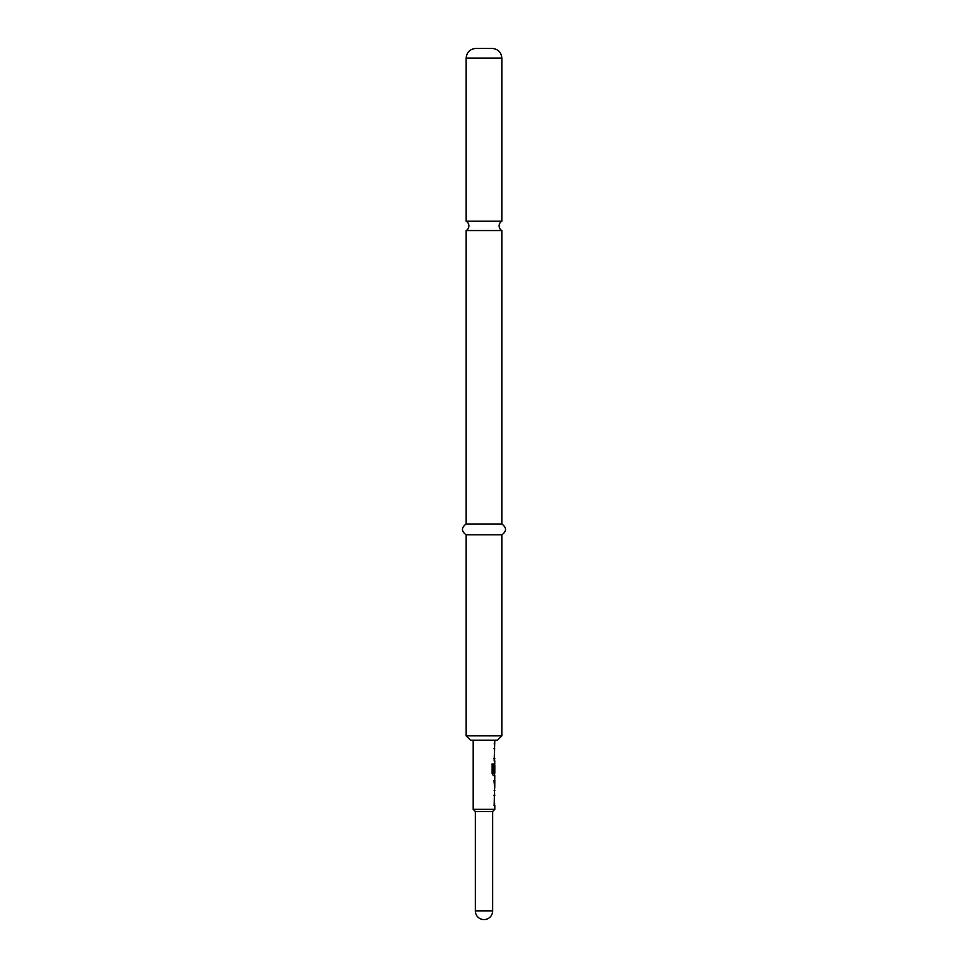 <?xml version="1.0" encoding="UTF-8"?>
<svg xmlns="http://www.w3.org/2000/svg" width="968" height="968" viewBox="0 0 968 968"><rect width="100%" height="100%" fill="white"/><g stroke="black" fill="none" stroke-linecap="round" stroke-linejoin="round"><path stroke-width="1.45" d="M484 221.2L466.165 221.2A5.409 5.409 0 0 1 466.165 230.566L501.835 230.566A5.409 5.409 0 0 1 501.835 221.2L484 221.2M475.349 910.948A8.652 8.652 0 0 0 484 919.6A8.652 8.652 0 0 0 492.651 910.948L475.349 910.948L475.349 811.511L492.651 811.511L494.805 809.345L494.805 805.158L494.176 805.158L494.805 775.67L493.377 775.67L492.143 773.553L492.143 764.018L493.45 764.018L493.45 772.996L494.805 773.154L494.805 765.506L494.176 772.113L494.805 760.921L494.164 760.921L494.805 740.169M475.349 811.511L473.195 809.345L494.805 809.345M492.651 910.948L492.651 811.511M484 48.4L492.107 48.4C498.072 49.029 501.315 52.272 501.835 58.128L466.165 58.128C466.685 52.272 469.928 49.029 475.893 48.4L484 48.4M501.835 735.849L497.516 740.169L470.484 740.169L466.165 735.849L501.835 735.849L501.835 534.808C506.784 531.263 506.784 527.657 501.835 523.99L501.835 230.566M466.165 735.849L466.165 534.808C461.216 531.263 461.216 527.657 466.165 523.99L501.835 523.99M466.165 534.808L501.835 534.808M473.195 809.345L473.195 740.169M494.805 743.908L494.176 743.908M494.805 763.486L494.587 765.506M494.176 780.498L494.805 780.51L494.733 788.146L494.805 780.51M494.176 790.408L494.805 790.408M493.97 795.248L494.805 795.248M494.805 758.646L493.97 758.646M493.97 748.748L494.696 748.748M491.974 764.018L493.256 764.018L493.523 773.154M493.184 775.67L494.696 775.67M494.733 765.506L494.709 772.113M493.97 780.498L494.733 788.146M493.97 805.158L494.696 805.146M501.835 221.2L501.835 58.128M466.165 523.99L466.165 230.566M466.165 221.2L466.165 58.128M494.587 746.171L494.587 743.908M494.587 760.921L494.587 758.646M494.587 751.011L494.587 748.748M494.587 775.67L494.587 773.154M494.587 790.263L494.587 788.146M494.587 780.51L494.587 778.381M494.587 805.158L494.587 802.883M494.587 795.248L494.587 792.986"/></g></svg>
